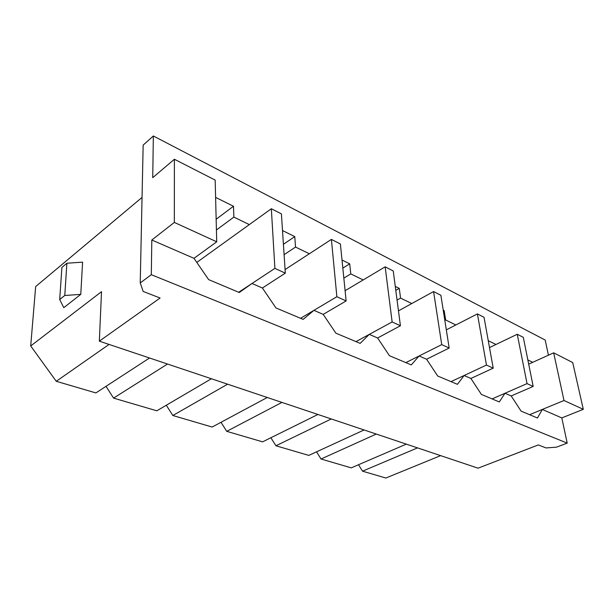 <?xml version="1.0" encoding="UTF-8"?>
<svg xmlns="http://www.w3.org/2000/svg" width="614" height="614" viewBox="0 0 614 614"><rect width="100%" height="100%" fill="white"/><g stroke="black" fill="none" stroke-linecap="round" stroke-linejoin="round"><path stroke-width="0.92" d="M351.246 467.868L406.33 444.129L351.246 467.868L321.03 459.003L351.246 467.868M376.29 434.052L321.03 459.003L316.548 451.835L321.03 459.003L376.29 434.052M308.788 455.404L364.087 429.961L308.788 455.404L275.932 445.764L308.788 455.404M331.276 418.955L275.932 445.764L270.889 437.744L275.932 445.764L331.276 418.955M262.592 441.85L317.922 414.473L262.592 441.85L226.727 431.327L262.592 441.85M281.933 402.408L226.727 431.327L221.009 422.286L226.727 431.327L281.933 402.408M212.145 427.045L267.259 397.481L212.145 427.045L172.841 415.509L212.145 427.045M227.61 384.187L172.841 415.509L166.302 405.24L172.841 415.509L227.61 384.187M156.816 410.804L211.408 378.746L156.816 410.804L113.559 398.11L156.816 410.804M167.515 364.025L113.559 398.11L106.007 386.329L113.559 398.11L167.515 364.025M95.884 392.922L149.524 357.993L95.884 392.922L56.258 381.294L95.884 392.922M109.077 344.423L56.258 381.294L30.7 345.966L35.666 286.569L142.049 197.424L35.666 286.569L30.7 345.966L101.517 291.681L99.33 341.161L478.045 468.183L538.301 444.927L546.046 447.936L556.53 447.161L567.198 443.116L151.305 274.704L140.23 282.931L143.162 291.435L160.1 298.013L99.33 341.161L101.517 291.681L30.7 345.966L56.258 381.294L109.077 344.423M216.151 219.252L233.481 206.25L215.606 197.393L233.481 206.25L233.873 217.095L249.315 224.601L271.334 208.745L274.895 268.387L285.318 273.146L281.412 213.887L271.334 208.745L281.412 213.887L285.318 273.146L274.895 268.387L251.993 283.484L262.393 287.997L285.318 273.146L262.393 287.997L251.993 283.484L239.268 292.51L208.637 279.616L193.986 258.317L216.719 241.801L215.169 180.079L174.391 159.264L152.732 177.669L153.346 135.978L143.162 145.096L140.23 282.931L151.305 274.704L151.811 240.02L174.33 222.429L174.391 159.264L174.33 222.429L216.719 241.801L174.33 222.429L151.811 240.02L193.986 258.317L151.811 240.02L151.305 274.704L567.198 443.116L556.53 447.161L546.046 447.936L538.301 444.927L478.045 468.183L99.33 341.161L160.1 298.013L143.162 291.435L140.23 282.931L143.162 145.096L153.346 135.978L545.194 340.049L548.432 355.207L545.194 340.049L153.346 135.978L152.732 177.669L174.391 159.264L215.169 180.079L216.719 241.801L193.986 258.317L208.637 279.616L239.268 292.51L251.993 283.484L238.677 292.256L274.895 268.387L271.334 208.745L249.315 224.601L233.873 217.095L216.42 229.989L233.873 217.095L233.481 206.25L216.151 219.252M385.861 478.022L362.521 471.176L358.515 464.737L362.521 471.176L385.861 478.022L440.637 455.634L385.861 478.022M283.415 244.295L294.766 236.613L282.509 230.542L294.766 236.613L295.526 247.058L309.333 253.766L331.399 239.399L336.871 296.708L346.135 300.944L340.394 243.988L331.399 239.399L340.394 243.988L346.135 300.944L336.871 296.708L313.931 310.362L323.202 314.383L346.135 300.944L323.202 314.383L313.931 310.362L303.155 319.395L275.97 307.952L262.393 287.997L275.97 307.952L303.155 319.395L313.931 310.362L300.568 318.305L336.871 296.708L331.399 239.399L309.333 253.766L295.526 247.058L284.098 254.672L295.526 247.058L294.766 236.613L283.415 244.295M342.819 268.095L349.711 263.836L342.013 260.021L349.711 263.836L350.771 273.905L363.189 279.938L385.162 266.837L392.131 321.959L400.42 325.75L393.252 270.966L385.162 266.837L393.252 270.966L400.42 325.75L392.131 321.959L369.298 334.377L377.618 337.992L400.42 325.75L377.618 337.992L369.298 334.377L360.142 343.379L335.85 333.156L323.202 314.383L335.85 333.156L360.142 343.379L369.298 334.377L355.974 341.63L392.131 321.959L385.162 266.837L363.189 279.938L350.771 273.905L343.832 278.127L350.771 273.905L349.711 263.836L342.819 268.095M395.792 290.361L399.261 288.38L395.27 286.4L399.261 288.38L400.558 298.097L411.779 303.546L433.584 291.55L441.719 344.623L449.179 348.031L440.883 295.273L433.584 291.55L440.883 295.273L449.179 348.031L441.719 344.623L419.086 355.982L426.592 359.236L449.179 348.031L426.592 359.236L419.086 355.982L411.288 364.908L389.445 355.713L377.618 337.992L389.445 355.713L411.288 364.908L419.086 355.982L405.862 362.621L441.719 344.623L433.584 291.55L411.779 303.546L400.558 298.097L397.058 300.054L400.558 298.097L399.261 288.38L395.792 290.361M443.362 311.052L444.168 310.63L443.224 310.162L444.168 310.63L445.649 320.009L455.849 324.967L477.408 313.915L486.457 365.069L493.219 368.154L484.032 317.3L477.408 313.915L484.032 317.3L493.219 368.154L486.457 365.069L464.1 375.515L470.907 378.462L493.219 368.154L470.907 378.462L464.1 375.515L457.445 384.333L437.698 376.021L426.592 359.236L437.698 376.021L457.445 384.333L464.1 375.515L451.014 381.624L486.457 365.069L477.408 313.915L455.849 324.967L445.649 320.009L444.843 320.431L445.649 320.009L444.168 310.63L443.362 311.052M517.264 334.262L527.035 383.612L533.182 386.421L523.305 337.347L517.264 334.262L523.305 337.347L533.182 386.421L527.035 383.612L505 393.259L511.193 395.946L533.182 386.421L511.193 395.946L505 393.259L499.305 401.947L481.376 394.403L470.907 378.462L481.376 394.403L499.305 401.947L505 393.259L492.083 398.908L527.035 383.612L517.264 334.262L495.989 344.469L517.264 334.262M417.52 447.882L362.521 471.176L417.52 447.882M572.708 362.559L583.3 409.323L561.818 417.911L567.198 443.116L561.818 417.911L583.3 409.323L572.708 362.559L553.667 352.835L563.997 400.505L583.3 409.323L563.997 400.505L542.316 409.446L561.818 417.911L542.316 409.446L537.45 418.004L521.094 411.119L511.193 395.946L521.094 411.119L537.45 418.004L542.316 409.446L529.59 414.696L563.997 400.505L553.667 352.835L572.708 362.559M532.714 362.314L553.667 352.835L532.714 362.314L527.856 359.957L532.714 362.314L528.692 364.133L532.714 362.314M488.26 340.716L495.989 344.469L488.26 340.716M82.591 262.155L80.772 294.375L63.779 307.675L80.772 294.375L64.769 295.488L59.696 299.532L63.779 307.675L59.696 299.532L64.769 295.488L66.895 263.229L82.591 262.155L66.895 263.229L61.907 267.397L66.895 263.229L64.769 295.488L80.772 294.375L82.591 262.155M61.907 267.397L59.696 299.532L61.907 267.397M489.504 347.585L495.989 344.469L489.504 347.585M446.324 329.848L455.849 324.967L446.324 329.848M398.471 310.876L411.779 303.546L398.471 310.876M345.099 290.714L363.189 279.938L345.099 290.714M285.08 269.561L309.333 253.766L285.08 269.561M196.802 262.408L249.315 224.601L196.802 262.408"/></g></svg>
